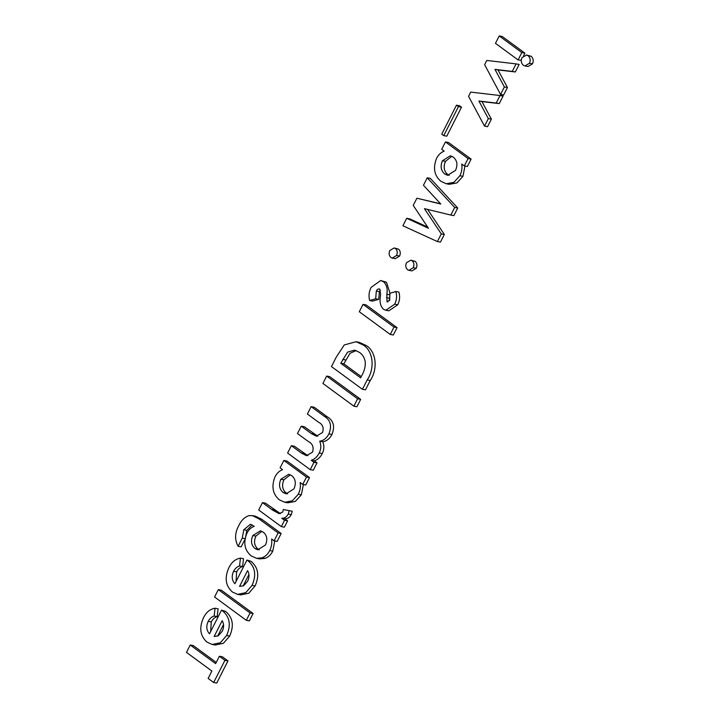 <?xml version="1.0" encoding="UTF-8"?>
<svg xmlns="http://www.w3.org/2000/svg" width="719" height="719" viewBox="0 0 719 719"><rect width="100%" height="100%" fill="white"/><g stroke="black" fill="none" stroke-linecap="round" stroke-linejoin="round"><path stroke-width="1.08" d="M208.133 678.412L213.687 682.493L224.921 660.339L219.367 656.267L215.619 663.646L190.22 645.006L186.473 652.385L211.88 671.034L208.133 678.412M224.921 660.339L227.968 660.905L216.734 683.05L213.687 682.493M216.239 662.424L193.267 645.563L190.22 645.006M227.968 660.905L222.414 656.824L219.367 656.267M210.649 631.57L211.251 621.935C212.689 619.158 214.666 617.378 217.183 616.596L218.1 608.786L215.053 608.229C210.02 609.047 206.128 612.282 203.396 617.954C198.965 627.975 200.17 636.036 207.027 642.139L212.177 644.458L220.347 642.759L226.638 635.479C231.167 625.153 229.819 616.947 222.593 610.871L221.533 610.125L209.508 633.825C206.425 630.383 205.985 626.231 208.195 621.369C209.642 618.592 211.62 616.812 214.136 616.039L215.053 608.229M212.177 644.458L215.224 645.015L223.393 643.316L229.694 636.045C234.214 625.719 232.866 617.513 225.64 611.429L221.533 610.125M217.677 636.09L223.519 624.577M218.225 635.83L214.136 636.504L222.162 620.686C224.049 624.011 224.058 627.57 222.18 631.39L218.225 635.83M225.64 611.429L222.593 610.871M229.694 636.045L226.638 635.479M217.183 616.596L214.136 616.039M211.251 621.935L208.195 621.369M236.066 581.473L236.659 571.839C238.106 569.062 240.083 567.282 242.591 566.5L243.516 558.699L240.47 558.133C235.437 558.951 231.545 562.195 228.813 567.866C224.373 577.878 225.586 585.94 232.444 592.043L237.594 594.361L245.763 592.663L252.054 585.392C256.584 575.056 255.227 566.851 248.01 560.775L246.95 560.029L234.924 583.738C231.833 580.287 231.401 576.135 233.612 571.272C235.059 568.504 237.036 566.725 239.544 565.943L240.47 558.133M237.594 594.361L240.64 594.919L248.81 593.22L255.101 585.949C259.631 575.622 258.274 567.417 251.057 561.332L246.95 560.029M243.094 585.994L248.936 574.481M243.642 585.733L239.553 586.407L247.579 570.589C249.466 573.915 249.466 577.483 247.597 581.294L243.642 585.733M251.057 561.332L248.01 560.775M255.101 585.949L252.054 585.392M242.591 566.5L239.544 565.943M236.659 571.839L233.612 571.272M256.521 558.33L262.013 557.836C265.284 556.641 267.854 554.214 269.733 550.556C271.521 546.889 272.142 543.034 271.593 539.007L274.11 540.85L278.118 532.941L258.822 518.776L252.27 515.604L248.846 515.676C244.541 517.15 241.216 520.412 238.888 525.445C234.798 532.752 234.538 539.708 238.106 546.314L242.267 538.109L243.768 529.777L250.446 524.277L254.301 526.317C251.147 527.369 248.684 529.678 246.914 533.246C243.121 542.809 244.559 550.359 251.219 555.895L256.521 558.33L259.568 558.897L265.068 558.393C268.331 557.207 270.901 554.771 272.78 551.114L274.766 540.976M238.106 546.314L241.153 546.871L245.314 538.666L246.815 530.343L252.09 524.906M274.11 540.85L277.157 541.407L281.165 533.498L261.869 519.334L255.317 516.161L252.27 515.604M259.298 549.855L258.076 549.118C254.301 545.892 253.573 541.551 255.883 536.095L261.878 531.341M252.836 535.538L260.368 530.847L263.28 532.177C267.046 535.34 267.774 539.618 265.464 545.002L257.735 549.792L255.029 548.561C251.255 545.335 250.527 540.994 252.836 535.538L255.883 536.095M272.78 551.114L269.733 550.556M265.068 558.393L262.013 557.836M246.815 530.343L243.768 529.777M245.314 538.666L242.267 538.109M261.869 519.334L258.822 518.776M281.165 533.498L278.118 532.941M258.076 549.118L255.029 548.561M258.705 510.005L281.327 526.614L284.544 520.286L281.758 518.246C284.454 518.381 286.611 516.997 288.229 514.094L289.191 510.679L283.322 509.51L282.747 512.009L279.062 513.627L272.699 510.184L262.453 502.626L258.705 510.005M284.544 520.286L287.591 520.844L284.373 527.171L281.327 526.614M280.437 513.636L265.5 503.183L262.453 502.626M274.658 509.906L271.611 509.349M275.745 510.742L272.699 510.184M287.591 520.844L284.805 518.803C287.501 518.938 289.658 517.554 291.276 514.651L292.238 511.236L283.322 509.51M292.238 511.236L289.191 510.679M291.276 514.651L288.229 514.094M284.805 518.803L281.758 518.246M284.688 502.257L292.318 500.837L298.295 494.25C300.147 490.538 300.776 486.637 300.183 482.557L302.735 484.426L306.474 477.048L283.852 460.439L280.104 467.826L282.576 469.633C279.367 470.864 276.842 473.264 274.991 476.841C271.243 486.511 272.699 494.169 279.34 499.822L284.688 502.257L287.735 502.815L295.365 501.395L301.342 494.816L303.391 484.552M302.735 484.426L305.782 484.992L309.521 477.605L286.899 461.005L283.852 460.439M287.573 493.881L286.216 493.063C282.378 489.801 281.596 485.388 283.879 479.834L290.296 474.774M280.832 479.267L288.75 474.279L291.752 475.645C295.599 478.935 296.318 483.366 293.918 488.92L286.054 493.818L283.169 492.506C279.332 489.235 278.55 484.831 280.832 479.267L283.879 479.834M301.342 494.816L298.295 494.25M309.521 477.605L306.474 477.048M286.216 493.063L283.169 492.506M287.6 453.06L310.222 469.66L313.969 462.281L311.264 460.295C314.652 459.207 317.304 456.772 319.227 452.988C321.177 448.971 321.33 445.034 319.685 441.178C323.604 440.603 326.678 438.177 328.916 433.89C332.07 425.882 330.533 420.022 324.296 416.31L311.138 406.657L307.39 414.036L318.76 422.377C322.714 424.363 323.981 427.724 322.552 432.47L316.333 436.208L311.345 433.584L301.243 426.169L297.495 433.548L308.343 441.511C312.513 443.542 313.933 447.074 312.603 452.098L306.42 455.675L301.306 452.988L291.339 445.672L287.6 453.06M313.969 462.281L317.016 462.838L313.268 470.226L310.222 469.66M307.894 455.72L294.386 446.238L291.339 445.672M317.807 436.244L304.29 426.727L301.243 426.169M317.016 462.838L314.311 460.852C317.699 459.765 320.35 457.329 322.274 453.554C324.224 449.528 324.377 445.591 322.732 441.745C326.651 441.169 329.724 438.734 331.962 434.456C335.117 426.439 333.58 420.579 327.352 416.876L314.185 407.215L311.138 406.657M331.962 434.456L328.916 433.89M322.732 441.745L319.685 441.178M322.274 453.554L319.227 452.988M314.311 460.852L311.264 460.295M362.43 389.303L365.477 389.86L370.195 380.558C378.086 369.108 376.388 351.519 366.151 345.488L359.042 342.289L355.986 341.732L344.248 344.949L336.258 357.136L331.468 366.582L362.43 389.303L367.148 380C375.03 368.55 373.341 350.962 363.104 344.931L355.986 341.732M361.244 376.621L343.817 363.832L350.009 353.299L356.166 350.557M365.27 361.972C365.45 366.627 364.38 370.977 362.052 375.021L360.623 377.843L340.77 363.275L347.592 352.094L354.665 350.135L359.455 352.382C362.556 354.458 364.488 357.649 365.27 361.972M366.151 345.488L363.104 344.931M343.817 363.832L340.77 363.275M394.722 304.173C396.726 299.994 397.095 295.779 395.818 291.501L389.869 293.334L389.725 300.084L387.011 301.683L386.822 294.287C387.802 288.867 386.678 284.679 383.461 281.713L380.719 280.5L371.121 287.357C368.946 291.635 368.452 296.03 369.656 300.524L375.66 298.798L376.343 291.006C377.187 289.254 378.311 288.616 379.713 289.092L380.603 294.098L380.288 297.226C379.497 302.304 380.567 306.303 383.479 309.224L385.815 310.257L394.722 304.173L397.778 304.73C399.782 300.56 400.141 296.336 398.865 292.067L395.818 291.501M385.815 310.257L388.862 310.815L397.778 304.73M379.192 288.858L379.713 289.092M369.656 300.524L372.703 301.081L378.715 299.356L379.389 291.572L376.343 291.006M379.389 291.572L380.405 290.134M378.715 299.356L375.66 298.798M390.004 293.298L386.507 282.27L383.461 281.713M386.507 282.27L380.719 280.5M389.401 300.65L389.968 293.801M387.99 301.863L387.451 301.89M402.901 225.784L437.386 241.566L441.268 233.9L424.435 208.663L450.831 215.062L454.678 207.476L427.248 177.8L423.455 185.268L440.783 204.016L416.885 198.219L413.236 205.418L428.47 228.274L406.693 218.306L402.901 225.784M441.268 233.9L444.324 234.457L440.432 242.123L437.386 241.566M427.67 227.069L409.74 218.864L406.693 218.306M440.567 203.783L416.885 198.219M450.831 215.062L453.878 215.628L457.724 208.034L430.295 178.357L427.248 177.8M457.724 208.034L454.678 207.476M444.324 234.457L427.481 209.229M446.274 183.758L453.905 182.338L459.872 175.751C461.733 172.039 462.362 168.138 461.769 164.058L464.312 165.927L468.06 158.548L445.438 141.94L441.691 149.327L444.162 151.134C440.954 152.365 438.428 154.765 436.568 158.342C432.829 168.012 434.276 175.67 440.918 181.323L446.274 183.758L449.321 184.316L456.951 182.896L462.928 176.317L464.977 166.053M464.312 165.927L467.368 166.484L471.107 159.106L448.485 142.497L445.438 141.94M449.15 175.382L447.802 174.564C443.956 171.302 443.183 166.889 445.465 161.326L451.883 156.275M442.419 160.768L450.337 155.78L453.329 157.146C457.176 160.436 457.904 164.867 455.504 170.421L447.64 175.319L444.755 174.007C440.909 170.736 440.136 166.323 442.419 160.768L445.465 161.326M462.928 176.317L459.872 175.751M471.107 159.106L468.06 158.548M447.802 174.564L444.755 174.007M468.572 96.346L484.516 126.113L488.327 118.599L478.917 101.02L496.218 103.051L500.029 95.528L470.729 92.095L468.572 96.346M488.327 118.599L491.374 119.165L487.563 126.679L484.516 126.113M491.374 119.165L481.964 101.586L499.265 103.608L503.075 96.094L500.029 95.528M499.265 103.608L496.218 103.051M481.964 101.586L478.917 101.02M484.624 64.701L500.568 94.477L504.379 86.963L494.969 69.384L512.27 71.406L516.08 63.892L486.781 60.45L484.624 64.701M504.379 86.963L507.425 87.52L503.615 95.034L500.568 94.477M507.425 87.52L498.015 69.941L515.316 71.963L519.127 64.449L516.08 63.892M515.316 71.963L512.27 71.406M498.015 69.941L494.969 69.384M214.568 597.013L246.32 620.326L250.059 612.939L218.306 589.634L214.568 597.013M250.059 612.939L253.115 613.496L249.367 620.883L246.32 620.326M253.115 613.496L221.353 590.191L218.306 589.634M322.912 383.452L353.874 406.172L357.613 398.793L326.66 376.073L322.912 383.452M357.613 398.793L360.668 399.351L356.921 406.738L353.874 406.172M360.668 399.351L329.706 376.63L326.66 376.073M441.754 134.174L443.74 135.63L458.452 106.628L456.466 105.172L441.754 134.174M458.452 106.628L461.499 107.185L446.787 136.188L443.74 135.63M461.499 107.185L459.513 105.729L456.466 105.172M359.293 311.74L390.255 334.461L394.003 327.082L363.041 304.353L359.293 311.74M394.003 327.082L397.05 327.639L393.302 335.018L390.255 334.461M397.05 327.639L366.088 304.91L363.041 304.353M407.556 269.724L408.904 270.335L413.218 267.729C414.405 264.853 414.027 262.525 412.104 260.763L410.801 260.179L406.469 262.777C405.264 265.644 405.633 267.962 407.556 269.724M408.904 270.335L411.951 270.892L416.265 268.286L413.218 267.729M416.265 268.286C417.451 265.41 417.083 263.091 415.151 261.321L412.104 260.763M415.151 261.321L410.801 260.179M390.911 257.51L392.25 258.112L396.546 255.497C397.742 252.63 397.373 250.311 395.459 248.54L394.12 247.947L389.797 250.545C388.602 253.421 388.979 255.739 390.911 257.51M392.25 258.112L395.297 258.669L399.593 256.054L396.546 255.497M399.593 256.054C400.789 253.187 400.42 250.868 398.506 249.107L395.459 248.54M398.506 249.107L394.12 247.947M523.369 65.258L524.906 65.95L529.481 63.254C530.712 60.099 530.254 57.592 528.106 55.714L526.542 55.012L521.967 57.664C520.718 60.845 521.185 63.38 523.369 65.258M524.906 65.95L527.953 66.508L532.527 63.811L529.481 63.254M532.527 63.811C533.759 60.666 533.3 58.149 531.152 56.271L528.106 55.714M531.152 56.271L526.542 55.012M495.463 43.329L518.084 59.938L521.832 52.559L499.211 35.95L495.463 43.329M521.257 60.261L518.084 59.938M523.54 55.758L524.879 53.116L502.257 36.507L499.211 35.95M524.879 53.116L521.832 52.559M304.353 453.545L301.306 452.988M314.392 434.141L311.345 433.584M327.352 416.876L324.296 416.31M370.195 380.558L367.148 380M345.776 359.976L342.729 359.419M389.869 294.844L386.822 294.287M389.527 298.259L386.48 297.702"/></g></svg>
